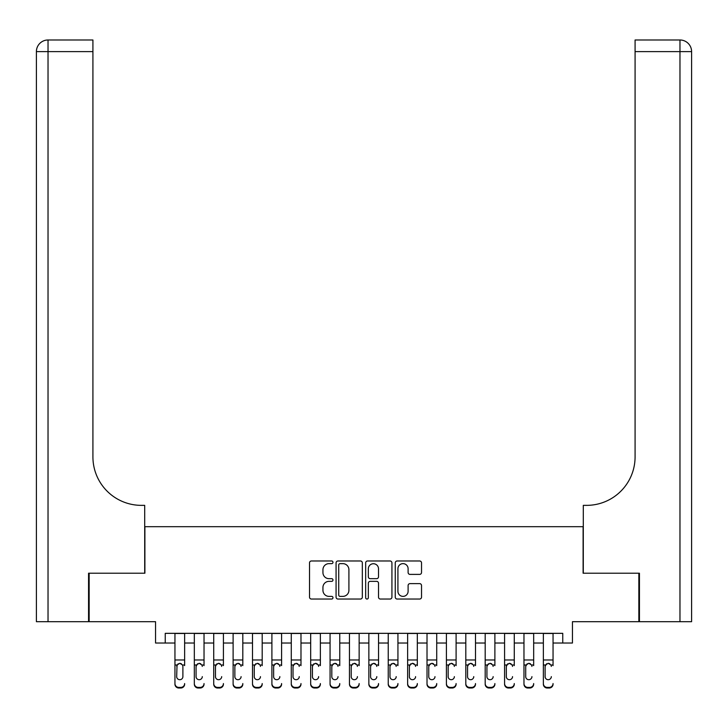 <?xml version="1.0" encoding="UTF-8"?>
<svg xmlns="http://www.w3.org/2000/svg" width="728" height="728" viewBox="0 0 728 728"><rect width="100%" height="100%" fill="white"/><g stroke="black" fill="none" stroke-linecap="round" stroke-linejoin="round"><path stroke-width="1.09" d="M332.978 562.307A1.329 1.329 0 0 0 331.64 560.979L311.42 560.979A1.902 1.902 0 0 0 309.518 562.88L309.518 597.142A1.902 1.902 0 0 0 311.42 599.044L331.64 599.044A1.329 1.329 0 0 0 332.978 597.706A1.329 1.329 0 0 0 331.64 596.378L329.029 596.378A6.088 6.088 0 0 1 322.941 590.29L322.941 587.432A6.088 6.088 0 0 1 329.029 581.344L331.64 581.344A1.329 1.329 0 0 0 332.978 580.007A1.329 1.329 0 0 0 331.64 578.678L329.029 578.678A6.088 6.088 0 0 1 322.941 572.59L322.941 569.733A6.088 6.088 0 0 1 329.029 563.636L331.64 563.636A1.329 1.329 0 0 0 332.978 562.307M419.619 574.392A1.902 1.902 0 0 0 421.53 572.49L421.53 562.88A1.902 1.902 0 0 0 419.619 560.979L397.16 560.979A1.902 1.902 0 0 0 395.259 562.88L395.259 597.142A1.902 1.902 0 0 0 397.16 599.044L419.619 599.044A1.902 1.902 0 0 0 421.53 597.142L421.53 585.53A1.902 1.902 0 0 0 419.619 583.629L410.01 583.629A1.902 1.902 0 0 0 408.108 585.53L408.108 591.282A5.087 5.087 0 0 1 403.021 596.378A5.087 5.087 0 0 1 397.925 591.282L397.925 568.732A5.087 5.087 0 0 1 403.021 563.636A5.087 5.087 0 0 1 408.108 568.732L408.108 572.49A1.902 1.902 0 0 0 410.01 574.392L419.619 574.392M165.247 643.024L165.247 633.333L562.753 633.333L562.753 643.024L572.445 643.024L572.445 621.694L638.856 621.694L638.856 573.218L583.11 573.218L583.11 526.681L144.89 526.681L144.89 573.218L89.144 573.218L89.144 621.694L155.555 621.694L155.555 643.024L174.948 643.024M362.335 562.88A1.902 1.902 0 0 0 360.433 560.979L337.974 560.979A1.902 1.902 0 0 0 336.072 562.88L336.072 597.142A1.902 1.902 0 0 0 337.974 599.044L360.433 599.044A1.902 1.902 0 0 0 362.335 597.142L362.335 562.88M367.567 560.979L390.026 560.979A1.902 1.902 0 0 1 391.928 562.88L391.928 597.142A1.902 1.902 0 0 1 390.026 599.044L380.416 599.044A1.902 1.902 0 0 1 378.514 597.142L378.514 583.246A1.902 1.902 0 0 0 376.613 581.344L370.234 581.344A1.902 1.902 0 0 0 368.332 583.246L368.332 597.706A1.329 1.329 0 0 1 366.994 599.044A1.329 1.329 0 0 1 365.665 597.706L365.665 562.88A1.902 1.902 0 0 1 367.567 560.979M184.639 643.024L194.331 643.024M204.031 643.024L213.723 643.024M223.423 643.024L233.115 643.024M242.806 643.024L252.507 643.024M262.198 643.024L271.899 643.024M281.59 643.024L291.282 643.024M300.983 643.024L310.674 643.024M320.375 643.024L330.066 643.024M339.758 643.024L349.458 643.024M359.15 643.024L368.85 643.024M378.542 643.024L388.242 643.024M397.934 643.024L407.625 643.024M417.326 643.024L427.018 643.024M436.718 643.024L446.41 643.024M456.101 643.024L465.802 643.024M475.493 643.024L485.194 643.024M494.885 643.024L504.577 643.024M514.277 643.024L523.969 643.024M533.67 643.024L543.361 643.024M553.053 643.024L562.753 643.024M340.067 563.636A1.329 1.329 0 0 0 338.729 564.974L338.729 595.049A1.329 1.329 0 0 0 340.067 596.378L342.824 596.378A6.088 6.088 0 0 0 348.912 590.29L348.912 569.733A6.088 6.088 0 0 0 342.824 563.636L340.067 563.636M378.514 568.823A5.087 5.087 0 0 0 373.419 563.736A5.087 5.087 0 0 0 368.332 568.823L368.332 576.776A1.902 1.902 0 0 0 370.234 578.678L376.613 578.678A1.902 1.902 0 0 0 378.514 576.776L378.514 568.823M174.948 665.601L174.948 683.556A3.877 3.849 -0 0 0 178.824 687.405L180.762 687.405A3.877 3.849 -0 0 0 184.639 683.556L184.639 684.165A3.877 3.849 180 0 1 180.762 688.015L180.762 687.405M184.639 665.601L184.639 633.333M182.892 676.63L182.892 666.42L182.892 676.63A3.103 3.076 180 0 1 179.789 679.706A3.103 3.076 180 0 0 182.892 676.63M176.686 677.24L176.686 676.63A3.103 3.076 180 0 0 179.789 679.706M178.169 663.754L176.686 666.184M181.409 663.754L179.789 663.299L182.555 664.992L182.892 666.42M174.948 633.333L174.948 684.165A3.877 3.849 180 0 0 178.824 688.015L180.762 688.015M174.948 664.992L177.031 664.992L176.686 676.63M177.031 664.992L179.789 663.299M88.561 573.218L144.699 573.218L144.699 505.359L141.396 505.359A48.476 48.476 0 0 1 92.92 456.884L92.92 51.624L48.03 51.624L48.03 621.694L88.561 621.694L88.561 573.218M48.03 621.694L36.4 621.694L36.4 51.624A11.63 11.63 0 0 1 48.03 39.985L92.92 39.985L92.92 51.624M141.396 505.359A48.476 48.476 0 0 1 92.92 456.884M48.03 39.985A11.63 11.63 0 0 0 36.4 51.624L48.03 51.624L48.03 39.985M691.6 621.694L639.439 621.694L639.439 573.218L583.301 573.218L583.301 505.359L586.604 505.359A48.476 48.476 0 0 0 635.08 456.884L635.08 39.985L679.97 39.985A11.63 11.63 0 0 1 691.6 51.624L691.6 621.694L691.6 51.624L635.08 51.624M586.604 505.359A48.476 48.476 0 0 0 635.08 456.884M194.331 633.333L194.331 683.556A3.877 3.849 -0 0 0 198.216 687.405L200.154 687.405A3.877 3.849 -0 0 0 204.031 683.556L204.031 684.165A3.877 3.849 180 0 1 200.154 688.015L200.154 687.405M204.031 665.601L204.031 633.333M202.284 677.24L202.284 676.63A3.103 3.076 180 0 1 199.181 679.706A3.103 3.076 180 0 0 202.284 676.63M196.078 677.24L196.078 676.63A3.103 3.076 180 0 0 199.181 679.706A3.103 3.076 180 0 1 196.078 676.63L196.078 666.184M197.561 663.754L196.078 666.42L196.423 664.992L199.181 663.299L201.938 664.992L202.284 666.42M200.801 663.754L199.181 663.299M213.723 633.333L213.723 683.556A3.877 3.849 -0 0 0 217.599 687.405L219.537 687.405A3.877 3.849 -0 0 0 223.423 683.556L223.423 684.165A3.877 3.849 180 0 1 219.537 688.015L219.537 687.405M223.423 665.601L223.423 633.333M221.676 677.24L221.676 676.63A3.103 3.076 180 0 1 218.573 679.706A3.103 3.076 180 0 0 221.676 676.63M215.47 677.24L215.47 676.63A3.103 3.076 180 0 0 218.573 679.706A3.103 3.076 180 0 1 215.47 676.63L215.47 666.184M216.953 663.754L215.47 666.42L215.816 664.992L218.573 663.299L221.33 664.992L221.676 666.42M220.193 663.754L218.573 663.299M233.115 633.333L233.115 683.556A3.877 3.849 -0 0 0 236.991 687.405L238.93 687.405A3.877 3.849 -0 0 0 242.806 683.556L242.806 684.165A3.877 3.849 180 0 1 238.93 688.015L238.93 687.405M242.806 665.601L242.806 633.333M241.068 677.24L241.068 676.63A3.103 3.076 180 0 1 237.965 679.706A3.103 3.076 180 0 0 241.068 676.63M234.862 677.24L234.862 676.63A3.103 3.076 180 0 0 237.965 679.706A3.103 3.076 180 0 1 234.862 676.63L234.862 666.184M236.345 663.754L234.862 666.42L235.208 664.992L237.965 663.299L240.722 664.992L241.068 666.42M239.585 663.754L237.965 663.299M252.507 633.333L252.507 683.556A3.877 3.849 -0 0 0 256.383 687.405L258.322 687.405A3.877 3.849 -0 0 0 262.198 683.556L262.198 684.165A3.877 3.849 180 0 1 258.322 688.015L258.322 687.405M262.198 665.601L262.198 633.333M260.451 677.24L260.451 676.63A3.103 3.076 180 0 1 257.357 679.706A3.103 3.076 180 0 0 260.451 676.63M254.254 677.24L254.254 676.63A3.103 3.076 180 0 0 257.357 679.706A3.103 3.076 180 0 1 254.254 676.63L254.254 666.184M255.737 663.754L254.254 666.42L254.591 664.992L257.357 663.299L260.114 664.992L260.451 666.42M258.968 663.754L257.357 663.299M198.216 687.405L198.216 688.015L200.154 688.015M198.216 688.015A3.877 3.849 180 0 1 194.331 684.165L194.331 683.556M217.599 687.405L217.599 688.015L219.537 688.015M217.599 688.015A3.877 3.849 180 0 1 213.723 684.165L213.723 683.556M236.991 687.405L236.991 688.015L238.93 688.015M236.991 688.015A3.877 3.849 180 0 1 233.115 684.165L233.115 683.556M256.383 687.405L256.383 688.015L258.322 688.015M256.383 688.015A3.877 3.849 180 0 1 252.507 684.165L252.507 683.556M271.899 633.333L271.899 683.556A3.877 3.849 -0 0 0 275.776 687.405L277.714 687.405A3.877 3.849 -0 0 0 281.59 683.556L281.59 684.165A3.877 3.849 180 0 1 277.714 688.015L277.714 687.405M281.59 665.601L281.59 633.333M279.843 677.24L279.843 676.63A3.103 3.076 180 0 1 276.74 679.706A3.103 3.076 180 0 0 279.843 676.63M273.637 677.24L273.637 676.63A3.103 3.076 180 0 0 276.74 679.706A3.103 3.076 180 0 1 273.637 676.63L273.637 666.184M275.12 663.754L273.637 666.42L273.983 664.992L276.74 663.299L279.507 664.992L279.843 666.42M278.36 663.754L276.74 663.299M275.776 687.405L275.776 688.015L277.714 688.015M275.776 688.015A3.877 3.849 180 0 1 271.899 684.165L271.899 683.556M291.282 633.333L291.282 683.556A3.877 3.849 -0 0 0 295.168 687.405L297.106 687.405A3.877 3.849 -0 0 0 300.983 683.556L300.983 684.165A3.877 3.849 180 0 1 297.106 688.015L297.106 687.405M300.983 665.601L300.983 633.333M299.235 677.24L299.235 676.63A3.103 3.076 180 0 1 296.132 679.706A3.103 3.076 180 0 0 299.235 676.63M293.029 677.24L293.029 676.63A3.103 3.076 180 0 0 296.132 679.706A3.103 3.076 180 0 1 293.029 676.63L293.029 666.184M294.512 663.754L293.029 666.42L293.375 664.992L296.132 663.299L298.889 664.992L299.235 666.42M297.752 663.754L296.132 663.299M295.168 687.405L295.168 688.015L297.106 688.015M295.168 688.015A3.877 3.849 180 0 1 291.282 684.165L291.282 683.556M310.674 633.333L310.674 683.556A3.877 3.849 -0 0 0 314.551 687.405L316.498 687.405A3.877 3.849 -0 0 0 320.375 683.556L320.375 684.165A3.877 3.849 180 0 1 316.498 688.015L316.498 687.405M320.375 665.601L320.375 633.333M318.627 677.24L318.627 676.63A3.103 3.076 180 0 1 315.524 679.706A3.103 3.076 180 0 0 318.627 676.63M312.421 677.24L312.421 676.63A3.103 3.076 180 0 0 315.524 679.706A3.103 3.076 180 0 1 312.421 676.63L312.421 666.184M313.904 663.754L312.421 666.42L312.767 664.992L315.524 663.299L318.282 664.992L318.627 666.42M317.144 663.754L315.524 663.299M314.551 687.405L314.551 688.015L316.498 688.015M314.551 688.015A3.877 3.849 180 0 1 310.674 684.165L310.674 683.556M330.066 633.333L330.066 683.556A3.877 3.849 -0 0 0 333.943 687.405L335.881 687.405A3.877 3.849 -0 0 0 339.758 683.556L339.758 684.165A3.877 3.849 180 0 1 335.881 688.015L335.881 687.405M339.758 665.601L339.758 633.333M338.019 677.24L338.019 676.63A3.103 3.076 180 0 1 334.916 679.706A3.103 3.076 180 0 0 338.019 676.63M331.813 677.24L331.813 676.63A3.103 3.076 180 0 0 334.916 679.706A3.103 3.076 180 0 1 331.813 676.63L331.813 666.184M333.297 663.754L331.813 666.42L332.159 664.992L334.916 663.299L337.674 664.992L338.019 666.42M336.536 663.754L334.916 663.299M333.943 687.405L333.943 688.015L335.881 688.015M333.943 688.015A3.877 3.849 180 0 1 330.066 684.165L330.066 683.556M349.458 633.333L349.458 683.556A3.877 3.849 -0 0 0 353.335 687.405L355.273 687.405A3.877 3.849 -0 0 0 359.15 683.556L359.15 684.165A3.877 3.849 180 0 1 355.273 688.015L355.273 687.405M359.15 665.601L359.15 633.333M357.412 677.24L357.412 676.63A3.103 3.076 180 0 1 354.309 679.706A3.103 3.076 180 0 0 357.412 676.63M351.205 677.24L351.205 676.63A3.103 3.076 180 0 0 354.309 679.706A3.103 3.076 180 0 1 351.205 676.63L351.205 666.184M352.689 663.754L351.205 666.42L351.542 664.992L354.309 663.299L357.066 664.992L357.412 666.42M355.919 663.754L354.309 663.299M353.335 687.405L353.335 688.015L355.273 688.015M353.335 688.015A3.877 3.849 180 0 1 349.458 684.165L349.458 683.556M368.85 633.333L368.85 683.556A3.877 3.849 -0 0 0 372.727 687.405L374.665 687.405A3.877 3.849 -0 0 0 378.542 683.556L378.542 684.165A3.877 3.849 180 0 1 374.665 688.015L374.665 687.405M378.542 665.601L378.542 633.333M376.795 677.24L376.795 676.63A3.103 3.076 180 0 1 373.692 679.706A3.103 3.076 180 0 0 376.795 676.63M370.588 677.24L370.588 676.63A3.103 3.076 180 0 0 373.692 679.706A3.103 3.076 180 0 1 370.588 676.63L370.588 666.184M372.081 663.754L370.588 666.42L370.934 664.992L373.692 663.299L376.458 664.992L376.795 666.42M375.311 663.754L373.692 663.299M372.727 687.405L372.727 688.015L374.665 688.015M372.727 688.015A3.877 3.849 180 0 1 368.85 684.165L368.85 683.556M388.242 633.333L388.242 683.556A3.877 3.849 -0 0 0 392.119 687.405L394.057 687.405A3.877 3.849 -0 0 0 397.934 683.556L397.934 684.165A3.877 3.849 180 0 1 394.057 688.015L394.057 687.405M397.934 665.601L397.934 633.333M396.187 677.24L396.187 676.63A3.103 3.076 180 0 1 393.084 679.706A3.103 3.076 180 0 0 396.187 676.63M389.981 677.24L389.981 676.63A3.103 3.076 180 0 0 393.084 679.706A3.103 3.076 180 0 1 389.981 676.63L389.981 666.184M391.464 663.754L389.981 666.42L390.326 664.992L393.084 663.299L395.841 664.992L396.187 666.42M394.703 663.754L393.084 663.299M392.119 687.405L392.119 688.015L394.057 688.015M392.119 688.015A3.877 3.849 180 0 1 388.242 684.165L388.242 683.556M407.625 633.333L407.625 683.556A3.877 3.849 -0 0 0 411.502 687.405L413.449 687.405A3.877 3.849 -0 0 0 417.326 683.556L417.326 684.165A3.877 3.849 180 0 1 413.449 688.015L413.449 687.405M417.326 665.601L417.326 633.333M415.579 677.24L415.579 676.63A3.103 3.076 180 0 1 412.476 679.706A3.103 3.076 180 0 0 415.579 676.63M409.373 677.24L409.373 676.63A3.103 3.076 180 0 0 412.476 679.706A3.103 3.076 180 0 1 409.373 676.63L409.373 666.184M410.856 663.754L409.373 666.42L409.718 664.992L412.476 663.299L415.233 664.992L415.579 666.42M414.096 663.754L412.476 663.299M411.502 687.405L411.502 688.015L413.449 688.015M411.502 688.015A3.877 3.849 180 0 1 407.625 684.165L407.625 683.556M427.018 633.333L427.018 683.556A3.877 3.849 -0 0 0 430.894 687.405L432.832 687.405A3.877 3.849 -0 0 0 436.718 683.556L436.718 684.165A3.877 3.849 180 0 1 432.832 688.015L432.832 687.405M436.718 665.601L436.718 633.333M434.971 677.24L434.971 676.63A3.103 3.076 180 0 1 431.868 679.706A3.103 3.076 180 0 0 434.971 676.63M428.765 677.24L428.765 676.63A3.103 3.076 180 0 0 431.868 679.706A3.103 3.076 180 0 1 428.765 676.63L428.765 666.184M430.248 663.754L428.765 666.42L429.111 664.992L431.868 663.299L434.625 664.992L434.971 666.42M433.488 663.754L431.868 663.299M430.894 687.405L430.894 688.015L432.832 688.015M430.894 688.015A3.877 3.849 180 0 1 427.018 684.165L427.018 683.556M446.41 633.333L446.41 683.556A3.877 3.849 -0 0 0 450.286 687.405L452.224 687.405A3.877 3.849 -0 0 0 456.101 683.556L456.101 684.165A3.877 3.849 180 0 1 452.224 688.015L452.224 687.405M456.101 665.601L456.101 633.333M454.363 677.24L454.363 676.63A3.103 3.076 180 0 1 451.26 679.706A3.103 3.076 180 0 0 454.363 676.63M448.157 677.24L448.157 676.63A3.103 3.076 180 0 0 451.26 679.706A3.103 3.076 180 0 1 448.157 676.63L448.157 666.184M449.64 663.754L448.157 666.42L448.494 664.992L451.26 663.299L454.017 664.992L454.363 666.42M452.88 663.754L451.26 663.299M450.286 687.405L450.286 688.015L452.224 688.015M450.286 688.015A3.877 3.849 180 0 1 446.41 684.165L446.41 683.556M465.802 633.333L465.802 683.556A3.877 3.849 -0 0 0 469.678 687.405L471.617 687.405A3.877 3.849 -0 0 0 475.493 683.556L475.493 684.165A3.877 3.849 180 0 1 471.617 688.015L471.617 687.405M475.493 665.601L475.493 633.333M473.746 677.24L473.746 676.63A3.103 3.076 180 0 1 470.643 679.706A3.103 3.076 180 0 0 473.746 676.63M467.549 677.24L467.549 676.63A3.103 3.076 180 0 0 470.643 679.706A3.103 3.076 180 0 1 467.549 676.63L467.549 666.184M469.032 663.754L467.549 666.42L467.886 664.992L470.643 663.299L473.409 664.992L473.746 666.42M472.263 663.754L470.643 663.299M469.678 687.405L469.678 688.015L471.617 688.015M469.678 688.015A3.877 3.849 180 0 1 465.802 684.165L465.802 683.556M485.194 633.333L485.194 683.556A3.877 3.849 -0 0 0 489.07 687.405L491.009 687.405A3.877 3.849 -0 0 0 494.885 683.556L494.885 684.165A3.877 3.849 180 0 1 491.009 688.015L491.009 687.405M494.885 665.601L494.885 633.333M493.138 677.24L493.138 676.63A3.103 3.076 180 0 1 490.035 679.706A3.103 3.076 180 0 0 493.138 676.63M486.932 677.24L486.932 676.63A3.103 3.076 180 0 0 490.035 679.706A3.103 3.076 180 0 1 486.932 676.63L486.932 666.184M488.415 663.754L486.932 666.42L487.278 664.992L490.035 663.299L492.792 664.992L493.138 666.42M491.655 663.754L490.035 663.299M489.07 687.405L489.07 688.015L491.009 688.015M489.07 688.015A3.877 3.849 180 0 1 485.194 684.165L485.194 683.556M504.577 633.333L504.577 683.556A3.877 3.849 -0 0 0 508.463 687.405L510.401 687.405A3.877 3.849 -0 0 0 514.277 683.556L514.277 684.165A3.877 3.849 180 0 1 510.401 688.015L510.401 687.405M514.277 665.601L514.277 633.333M512.53 677.24L512.53 676.63A3.103 3.076 180 0 1 509.427 679.706A3.103 3.076 180 0 0 512.53 676.63M506.324 677.24L506.324 676.63A3.103 3.076 180 0 0 509.427 679.706A3.103 3.076 180 0 1 506.324 676.63L506.324 666.184M507.807 663.754L506.324 666.42L506.67 664.992L509.427 663.299L512.184 664.992L512.53 666.42M511.047 663.754L509.427 663.299M508.463 687.405L508.463 688.015L510.401 688.015M508.463 688.015A3.877 3.849 180 0 1 504.577 684.165L504.577 683.556M523.969 633.333L523.969 683.556A3.877 3.849 -0 0 0 527.846 687.405L529.784 687.405A3.877 3.849 -0 0 0 533.67 683.556L533.67 684.165A3.877 3.849 180 0 1 529.784 688.015L529.784 687.405M533.67 665.601L533.67 633.333M531.922 677.24L531.922 676.63A3.103 3.076 180 0 1 528.819 679.706A3.103 3.076 180 0 0 531.922 676.63M525.716 677.24L525.716 676.63A3.103 3.076 180 0 0 528.819 679.706A3.103 3.076 180 0 1 525.716 676.63L525.716 666.184M527.199 663.754L525.716 666.42L526.062 664.992L528.819 663.299L531.577 664.992L531.922 666.42M530.439 663.754L528.819 663.299M527.846 687.405L527.846 688.015L529.784 688.015M527.846 688.015A3.877 3.849 180 0 1 523.969 684.165L523.969 683.556M543.361 633.333L543.361 683.556A3.877 3.849 -0 0 0 547.238 687.405L549.176 687.405A3.877 3.849 -0 0 0 553.053 683.556L553.053 684.165A3.877 3.849 180 0 1 549.176 688.015L549.176 687.405M553.053 665.601L553.053 633.333M551.314 677.24L551.314 676.63A3.103 3.076 180 0 1 548.211 679.706A3.103 3.076 180 0 0 551.314 676.63M545.108 677.24L545.108 676.63A3.103 3.076 180 0 0 548.211 679.706A3.103 3.076 180 0 1 545.108 676.63L545.108 666.184M546.591 663.754L545.108 666.42L545.445 664.992L548.211 663.299L550.969 664.992L551.314 666.42M549.831 663.754L548.211 663.299M547.238 687.405L547.238 688.015L549.176 688.015M547.238 688.015A3.877 3.849 180 0 1 543.361 684.165L543.361 683.556M182.555 664.992L184.639 664.992M174.948 659.978L184.639 659.978M174.948 633.469L184.639 633.469M178.824 687.405L178.824 688.015M679.97 621.694L679.97 39.985M201.938 664.992L204.031 664.992M194.331 664.992L196.423 664.992M194.331 659.978L204.031 659.978M194.331 633.469L204.031 633.469M221.33 664.992L223.423 664.992M213.723 664.992L215.816 664.992M213.723 659.978L223.423 659.978M213.723 633.469L223.423 633.469M240.722 664.992L242.806 664.992M233.115 664.992L235.208 664.992M233.115 659.978L242.806 659.978M233.115 633.469L242.806 633.469M260.114 664.992L262.198 664.992M252.507 664.992L254.591 664.992M252.507 659.978L262.198 659.978M252.507 633.469L262.198 633.469M279.507 664.992L281.59 664.992M271.899 664.992L273.983 664.992M271.899 659.978L281.59 659.978M271.899 633.469L281.59 633.469M298.889 664.992L300.983 664.992M291.282 664.992L293.375 664.992M291.282 659.978L300.983 659.978M291.282 633.469L300.983 633.469M318.282 664.992L320.375 664.992M310.674 664.992L312.767 664.992M310.674 659.978L320.375 659.978M310.674 633.469L320.375 633.469M337.674 664.992L339.758 664.992M330.066 664.992L332.159 664.992M330.066 659.978L339.758 659.978M330.066 633.469L339.758 633.469M357.066 664.992L359.15 664.992M349.458 664.992L351.542 664.992M349.458 659.978L359.15 659.978M349.458 633.469L359.15 633.469M376.458 664.992L378.542 664.992M368.85 664.992L370.934 664.992M368.85 659.978L378.542 659.978M368.85 633.469L378.542 633.469M395.841 664.992L397.934 664.992M388.242 664.992L390.326 664.992M388.242 659.978L397.934 659.978M388.242 633.469L397.934 633.469M415.233 664.992L417.326 664.992M407.625 664.992L409.718 664.992M407.625 659.978L417.326 659.978M407.625 633.469L417.326 633.469M434.625 664.992L436.718 664.992M427.018 664.992L429.111 664.992M427.018 659.978L436.718 659.978M427.018 633.469L436.718 633.469M454.017 664.992L456.101 664.992M446.41 664.992L448.494 664.992M446.41 659.978L456.101 659.978M446.41 633.469L456.101 633.469M473.409 664.992L475.493 664.992M465.802 664.992L467.886 664.992M465.802 659.978L475.493 659.978M465.802 633.469L475.493 633.469M492.792 664.992L494.885 664.992M485.194 664.992L487.278 664.992M485.194 659.978L494.885 659.978M485.194 633.469L494.885 633.469M512.184 664.992L514.277 664.992M504.577 664.992L506.67 664.992M504.577 659.978L514.277 659.978M504.577 633.469L514.277 633.469M531.577 664.992L533.67 664.992M523.969 664.992L526.062 664.992M523.969 659.978L533.67 659.978M523.969 633.469L533.67 633.469M550.969 664.992L553.053 664.992M543.361 664.992L545.445 664.992M543.361 659.978L553.053 659.978M543.361 633.469L553.053 633.469"/></g></svg>
